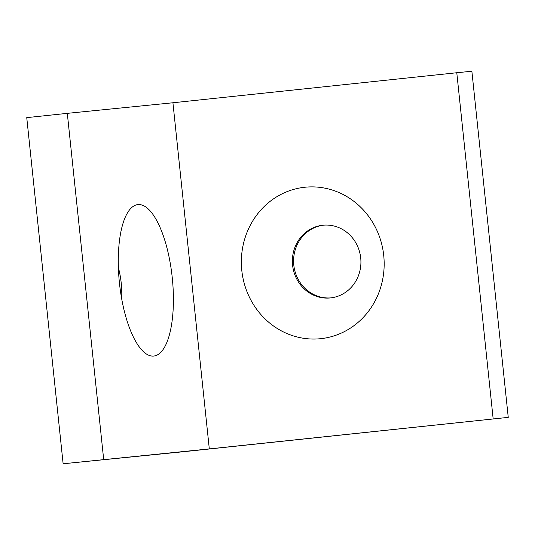 <?xml version="1.0" encoding="UTF-8"?>
<svg xmlns="http://www.w3.org/2000/svg" width="535" height="535" viewBox="0 0 535 535"><rect width="100%" height="100%" fill="white"/><g stroke="black" fill="none" stroke-linecap="round" stroke-linejoin="round"><path stroke-width="0.8" d="M320.726 338.682A76.137 71.362 -95.7 0 0 370.247 218.608A76.137 71.362 -95.7 0 0 247.33 231.608A76.137 71.362 -95.7 0 0 320.726 338.682M493.163 418.878L456.783 72.74L172.925 102.767L67.303 113.346L26.75 117.633L63.13 463.771L183.846 451.68L508.25 417.367L209.305 448.905L172.925 102.767M209.305 448.905L63.13 463.771M508.25 417.367L471.87 71.229L456.783 72.74M172.257 277.725A76.137 26.536 -96 0 1 143.587 351.803A76.137 26.536 -96 0 1 119.459 283.162A76.137 26.536 -96 0 1 128.694 210.991A76.137 26.536 -96 0 1 172.257 277.725M103.683 459.485L67.303 113.346M330.469 297.921A36.547 34.253 -95.7 0 0 360.724 258.071A36.547 34.253 -95.7 0 0 323.006 225.215A36.547 34.253 -95.7 0 0 292.565 264.992A36.547 34.253 -95.7 0 0 330.289 297.941A36.547 34.253 -95.7 0 0 330.469 297.921M323.615 225.161A36.547 34.253 -95.7 0 0 293.775 264.872A36.547 34.253 -95.7 0 0 330.897 297.875M118.382 267.674A36.547 12.74 -96 0 1 121.218 283.048A36.547 12.74 -96 0 1 121.646 298.53"/></g></svg>

